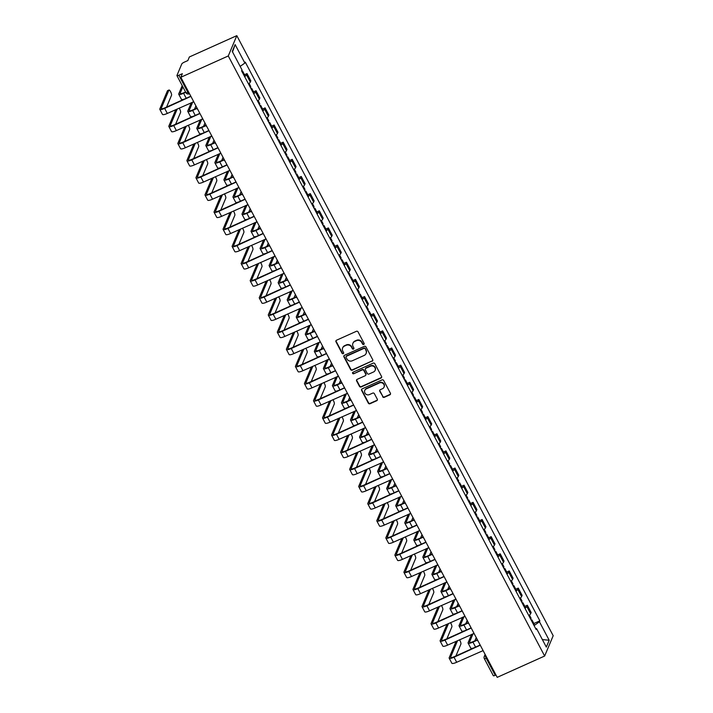 <?xml version="1.0" encoding="UTF-8"?>
<svg xmlns="http://www.w3.org/2000/svg" width="713" height="713" viewBox="0 0 713 713"><rect width="100%" height="100%" fill="white"/><g stroke="black" fill="none" stroke-linecap="round" stroke-linejoin="round"><path stroke-width="1.07" d="M363.728 344.459A0.873 0.82 -157.2 0 0 364.102 343.354L358.06 331.884A1.257 1.176 -157.2 0 0 356.384 331.304L336.527 340.226A1.257 1.176 -157.2 0 0 335.992 341.803L342.035 353.274A0.873 0.82 -157.2 0 0 343.613 353.265A0.873 0.82 -157.2 0 0 343.577 352.579L342.793 351.09A4.011 3.761 -157.2 0 1 344.504 346.055L346.161 345.306A4.011 3.761 -157.2 0 1 351.518 347.178L352.293 348.657A0.873 0.82 -157.2 0 0 353.88 348.648A0.873 0.82 -157.2 0 0 353.844 347.962L353.06 346.482A4.011 3.761 -157.2 0 1 354.771 341.438L356.429 340.698A4.011 3.761 -157.2 0 1 361.776 342.561L362.56 344.049A0.873 0.82 -157.2 0 0 363.728 344.459M352.988 343.14A4.011 3.761 -157.2 0 1 354.94 341.037L356.598 340.288A4.011 3.761 -157.2 0 1 361.946 342.16L362.73 343.639A0.873 0.82 -157.2 0 0 364.191 343.826M336.046 340.627A1.257 1.176 -157.2 0 0 336.162 341.402L342.204 352.864A0.873 0.82 -157.2 0 0 343.675 353.051M342.721 347.748A4.011 3.761 -157.2 0 1 344.682 345.645L346.331 344.905A4.011 3.761 -157.2 0 1 351.687 346.768L352.463 348.256A0.873 0.82 -157.2 0 0 353.933 348.434M382.623 396.731A1.257 1.176 -157.2 0 0 384.298 397.319L389.868 394.815A1.257 1.176 -157.2 0 0 390.403 393.237L383.692 380.501A1.257 1.176 -157.2 0 0 382.016 379.922L362.159 388.843A1.257 1.176 -157.2 0 0 361.625 390.421L368.336 403.157A1.257 1.176 -157.2 0 0 370.011 403.736L376.74 400.715A1.257 1.176 -157.2 0 0 377.275 399.137L374.396 393.692A1.257 1.176 -157.2 0 0 372.73 393.104L369.387 394.601A3.351 3.146 -157.2 0 1 364.78 390.421A3.351 3.146 -157.2 0 1 366.348 388.835L379.423 382.952A3.351 3.146 -157.2 0 1 384.031 387.141A3.351 3.146 -157.2 0 1 382.462 388.728L380.287 389.708A1.257 1.176 -157.2 0 0 379.753 391.285L382.792 396.33A1.257 1.176 -157.2 0 0 384.467 396.909L390.038 394.405A1.257 1.176 -157.2 0 0 390.519 394.004M544.652 656.031L497.211 677.35L180.835 77.28L228.276 55.962L544.652 656.031L553.19 635.72L236.814 35.65L189.364 56.969L187.858 60.56L184.373 62.129A2.549 0.579 -27.8 0 0 181.779 63.956L176.949 75.453A2.549 0.579 -27.8 0 0 176.94 75.631A2.549 0.579 -27.8 0 0 178.856 75.257L187.84 92.298A2.549 0.66 65.8 0 0 189.23 93.813L189.48 93.697M372.177 361.25A1.257 1.176 -157.2 0 0 372.712 359.673L365.992 346.937A1.257 1.176 -157.2 0 0 364.325 346.358L344.459 355.288A1.257 1.176 -157.2 0 0 343.924 356.856L350.636 369.592A1.257 1.176 -157.2 0 0 352.311 370.172L372.346 360.84A1.257 1.176 -157.2 0 0 372.828 360.448M374.842 363.719L381.553 376.455A1.257 1.176 -157.2 0 1 381.018 378.033L361.161 386.954A1.257 1.176 -157.2 0 1 359.486 386.375L356.616 380.92A1.257 1.176 -157.2 0 1 357.151 379.352L365.208 375.733A1.257 1.176 -157.2 0 0 365.742 374.156L363.835 370.537A1.257 1.176 -157.2 0 0 362.159 369.958L353.773 373.728A0.873 0.82 -157.2 0 1 352.57 372.632A0.873 0.82 -157.2 0 1 352.98 372.213L373.166 363.14A1.257 1.176 -157.2 0 1 374.842 363.719M495.963 674.988L495.232 675.318A2.549 0.579 152.2 0 1 493.316 675.701L484.332 658.66A2.549 0.579 -27.8 0 0 486.248 658.277L495.232 675.318M180.835 77.28L182.341 73.689L178.856 75.257M228.276 55.962L236.814 35.65M248.481 83.893A5.873 1.337 -27.8 0 0 250.308 82.066L246.484 74.812A5.873 1.337 152.2 0 1 244.657 76.639M246.484 74.812L247.01 73.573L244.506 74.696M250.308 82.066L250.833 80.827L247.01 73.573M253.543 91.843L256.047 90.72L255.53 91.959A5.873 1.337 152.2 0 1 253.703 93.786M257.527 101.041A5.873 1.337 -27.8 0 0 259.354 99.214L259.871 97.975L256.047 90.72M262.589 109L265.093 107.868L264.568 109.107A5.873 1.337 152.2 0 1 262.74 110.943M266.573 118.198A5.873 1.337 -27.8 0 0 268.4 116.371L268.917 115.132L265.093 107.868M271.635 126.148L274.131 125.025L273.614 126.263A5.873 1.337 152.2 0 1 271.787 128.09M275.61 135.345A5.873 1.337 -27.8 0 0 277.437 133.518L277.963 132.279L274.131 125.025M280.672 143.295L283.177 142.172L282.66 143.411A5.873 1.337 152.2 0 1 280.833 145.238M284.656 152.502A5.873 1.337 -27.8 0 0 286.483 150.666L287 149.427L283.177 142.172M289.719 160.452L292.223 159.329L291.697 160.568A5.873 1.337 152.2 0 1 289.87 162.395M293.694 169.649A5.873 1.337 -27.8 0 0 295.521 167.822L296.047 166.584L292.223 159.329M298.756 177.599L301.26 176.476L300.743 177.715A5.873 1.337 152.2 0 1 298.916 179.542M302.74 186.797A5.873 1.337 -27.8 0 0 304.567 184.97L305.084 183.731L301.26 176.476M307.802 194.756L310.307 193.624L309.781 194.863A5.873 1.337 152.2 0 1 307.954 196.699M311.786 203.954A5.873 1.337 -27.8 0 0 313.613 202.127L314.13 200.888L310.307 193.624M316.848 211.904L319.344 210.781L318.827 212.019A5.873 1.337 152.2 0 1 317 213.847M320.823 221.101A5.873 1.337 -27.8 0 0 322.65 219.274L323.176 218.035L319.344 210.781M325.886 229.051L328.39 227.928L327.873 229.167A5.873 1.337 152.2 0 1 326.046 230.994M329.869 238.249A5.873 1.337 -27.8 0 0 331.697 236.422L332.213 235.183L328.39 227.928M334.932 246.208L337.436 245.076L336.91 246.324A5.873 1.337 152.2 0 1 335.083 248.151M338.907 255.406A5.873 1.337 -27.8 0 0 340.743 253.578L341.26 252.34L337.436 245.076M343.978 263.355L346.473 262.232L345.957 263.471A5.873 1.337 152.2 0 1 344.129 265.298M347.953 272.553A5.873 1.337 -27.8 0 0 349.78 270.726L350.306 269.487L346.473 262.232M353.015 280.503L355.52 279.38L354.994 280.619A5.873 1.337 152.2 0 1 353.167 282.446M356.999 289.71A5.873 1.337 -27.8 0 0 358.826 287.874L359.343 286.635L355.52 279.38M362.061 297.66L364.566 296.537L364.04 297.776A5.873 1.337 152.2 0 1 362.213 299.603M366.036 306.857A5.873 1.337 -27.8 0 0 367.863 305.03L368.389 303.791L364.566 296.537M371.099 314.807L373.603 313.684L373.086 314.923A5.873 1.337 152.2 0 1 371.259 316.75M375.083 324.005A5.873 1.337 -27.8 0 0 376.91 322.178L377.427 320.939L373.603 313.684M380.145 331.964L382.649 330.832L382.123 332.071A5.873 1.337 152.2 0 1 380.296 333.907M384.12 341.162A5.873 1.337 -27.8 0 0 385.956 339.335L386.473 338.096L382.649 330.832M389.191 349.112L391.687 347.989L391.17 349.227A5.873 1.337 152.2 0 1 389.343 351.054M393.166 358.309A5.873 1.337 -27.8 0 0 394.993 356.482L395.519 355.243L391.687 347.989M398.228 366.259L400.733 365.136L400.216 366.375A5.873 1.337 152.2 0 1 398.38 368.202M402.212 375.466A5.873 1.337 -27.8 0 0 404.039 373.63L404.556 372.391L400.733 365.136M407.275 383.416L409.779 382.293L409.253 383.532A5.873 1.337 152.2 0 1 407.426 385.359M411.249 392.613A5.873 1.337 -27.8 0 0 413.077 390.786L413.602 389.548L409.779 382.293M416.312 400.563L418.816 399.44L418.299 400.679A5.873 1.337 152.2 0 1 416.472 402.506M420.296 409.761A5.873 1.337 -27.8 0 0 422.123 407.934L422.64 406.695L418.816 399.44M425.358 417.711L427.862 416.588L427.337 417.827A5.873 1.337 152.2 0 1 425.509 419.654M429.342 426.918A5.873 1.337 -27.8 0 0 431.169 425.091L431.686 423.843L427.862 416.588M434.404 434.868L436.9 433.745L436.383 434.983A5.873 1.337 152.2 0 1 434.556 436.811M438.379 444.065A5.873 1.337 -27.8 0 0 440.206 442.238L440.732 440.999L436.9 433.745M443.441 452.015L445.946 450.892L445.429 452.131A5.873 1.337 152.2 0 1 443.602 453.958M447.425 461.213A5.873 1.337 -27.8 0 0 449.252 459.386L449.769 458.147L445.946 450.892M452.488 469.172L454.992 468.04L454.466 469.279A5.873 1.337 152.2 0 1 452.639 471.115M456.463 478.37A5.873 1.337 -27.8 0 0 458.29 476.542L458.815 475.304L454.992 468.04M461.525 486.319L464.029 485.196L463.512 486.435A5.873 1.337 152.2 0 1 461.685 488.262M465.509 495.517A5.873 1.337 -27.8 0 0 467.336 493.69L467.853 492.451L464.029 485.196M470.571 503.467L473.075 502.344L472.55 503.583A5.873 1.337 152.2 0 1 470.723 505.41M474.555 512.674A5.873 1.337 -27.8 0 0 476.382 510.838L476.899 509.599L473.075 502.344M479.617 520.624L482.113 519.501L481.596 520.74A5.873 1.337 152.2 0 1 479.769 522.567M483.592 529.821A5.873 1.337 -27.8 0 0 485.419 527.994L485.945 526.755L482.113 519.501M488.655 537.771L491.159 536.648L490.642 537.887A5.873 1.337 152.2 0 1 488.815 539.714M492.638 546.969A5.873 1.337 -27.8 0 0 494.465 545.142L494.982 543.903L491.159 536.648M497.701 554.928L500.205 553.796L499.679 555.035A5.873 1.337 152.2 0 1 497.852 556.871M501.676 564.126A5.873 1.337 -27.8 0 0 503.512 562.299L504.029 561.06L500.205 553.796M506.747 572.076L509.242 570.953L508.725 572.191A5.873 1.337 152.2 0 1 506.898 574.018M510.722 581.273A5.873 1.337 -27.8 0 0 512.549 579.446L513.075 578.207L509.242 570.953M515.784 589.223L518.289 588.1L517.763 589.339A5.873 1.337 152.2 0 1 515.936 591.166M519.768 598.421A5.873 1.337 -27.8 0 0 521.595 596.594L522.112 595.355L518.289 588.1M524.83 606.38L527.335 605.248L526.809 606.496A5.873 1.337 152.2 0 1 524.982 608.323M528.805 615.577A5.873 1.337 -27.8 0 0 530.632 613.75L531.158 612.512L527.335 605.248M534.082 625.577L539.456 621.789L549.197 640.265L546.327 647.092L536.586 628.616L536.185 629.57L241.6 70.845L242.001 69.892L232.269 51.416L235.138 44.589L244.871 63.065L240.156 66.38M539.456 621.789L539.857 620.836L245.272 62.111L244.871 63.065M533.868 623.527L539.857 620.836M536.586 628.616L535.73 628.706M235.138 44.589L232.527 51.915M542.37 639.579L549.197 640.265M343.978 355.68A1.257 1.176 -157.2 0 0 344.094 356.455L350.814 369.182A1.257 1.176 -157.2 0 0 352.48 369.771L372.346 360.84M365.074 348.826A0.873 0.82 -157.2 0 0 363.906 348.416L346.473 356.25A0.873 0.82 -157.2 0 0 346.099 357.356L346.919 358.915A4.011 3.761 -157.2 0 0 352.275 360.787L364.191 355.43A4.011 3.761 -157.2 0 0 365.903 350.386L365.243 348.416A0.873 0.82 -157.2 0 0 364.076 348.006L363.906 348.416M346.179 356.473A0.873 0.82 -157.2 0 1 346.643 355.84L364.076 348.006M366.143 353.318A4.011 3.761 -157.2 0 0 366.072 349.985L365.903 350.386M365.243 348.416L366.072 349.985M356.669 379.744A1.257 1.176 -157.2 0 0 356.785 380.519L359.655 385.965A1.257 1.176 -157.2 0 0 361.331 386.553L381.197 377.623A1.257 1.176 -157.2 0 0 381.678 377.222M365.858 374.922A1.257 1.176 -157.2 0 0 365.912 373.746L364.004 370.136A1.257 1.176 -157.2 0 0 362.329 369.548L353.773 373.728M352.685 372.436A0.873 0.82 -157.2 0 0 353.942 373.318M373.559 371.972A3.351 3.146 -157.2 0 0 374.272 366.83A3.351 3.146 -157.2 0 0 370.519 366.197L365.912 368.273A1.257 1.176 -157.2 0 0 365.377 369.842L367.284 373.46A1.257 1.176 -157.2 0 0 368.96 374.04L373.559 371.972M375.207 370.181A3.351 3.146 -157.2 0 0 370.689 365.796L370.519 366.197M365.43 368.666A1.257 1.176 -157.2 0 1 366.081 367.863L370.689 365.796M379.806 390.109A1.257 1.176 -157.2 0 0 379.922 390.876L382.792 396.33M384.111 386.936A3.351 3.146 -157.2 0 0 379.592 382.551L379.423 382.952M364.869 390.216A3.351 3.146 -157.2 0 1 366.518 388.425L379.592 382.551M361.678 389.245A1.257 1.176 -157.2 0 0 361.794 390.011L368.505 402.747A1.257 1.176 -157.2 0 0 370.181 403.335L376.91 400.305A1.257 1.176 -157.2 0 0 377.391 399.904M242.197 71.977A3.191 0.722 -27.8 0 0 242.661 71.193A3.191 0.722 -27.8 0 0 241.76 71.14M244.283 75.934A3.191 0.722 -27.8 0 0 244.746 75.15L242.661 71.193M185.737 92.316L183.58 93.287A6.444 1.462 152.2 0 1 178.74 94.241A6.444 1.462 152.2 0 1 178.767 93.786L182.198 85.605M182.858 86.861L180.229 93.127A4.786 1.087 -27.8 0 0 180.211 93.465A4.786 1.087 -27.8 0 0 183.802 92.761L185.558 91.968M184.426 99.071A6.444 1.462 152.2 0 1 181.405 99.294L178.74 94.241M190.496 95.613A2.549 2.397 -157.2 0 0 190.754 96.451L164.65 108.385A6.444 1.462 152.2 0 1 159.81 109.339A6.444 1.462 152.2 0 1 159.837 108.884L167.421 90.818A2.932 0.766 -114.2 0 1 167.555 90.676L169.017 90.016A2.932 0.766 65.8 0 0 168.883 90.168L161.298 108.224A4.786 1.087 -27.8 0 0 161.281 108.563A4.786 1.087 -27.8 0 0 164.872 107.85L190.674 96.264M166.566 107.093L171.557 95.221A2.932 0.766 65.8 0 0 170.763 92.066A2.932 0.766 65.8 0 0 169.017 90.016M194.15 102.538A2.549 2.397 -157.2 0 1 193.597 101.834L167.314 113.438A6.444 1.462 152.2 0 1 162.475 114.392L159.81 109.339M251.243 89.125A3.191 0.722 -27.8 0 0 251.707 88.35A3.191 0.722 -27.8 0 0 250.798 88.287M253.329 93.082A3.191 0.722 -27.8 0 0 253.792 92.307L251.707 88.35M197.055 108.447L192.626 110.435A6.444 1.462 152.2 0 1 187.786 111.388A6.444 1.462 152.2 0 1 187.804 110.934L191.28 102.672M250.254 87.253A3.191 0.722 -27.8 0 0 250.718 86.478L249.104 83.412M192.742 102.012L189.266 110.283A4.786 1.087 -27.8 0 0 189.248 110.613A4.786 1.087 -27.8 0 0 192.84 109.909L196.957 108.055M195.906 105.88L194.533 109.151M193.473 116.219A6.444 1.462 152.2 0 1 190.451 116.451L187.786 111.388M260.281 106.273A3.191 0.722 -27.8 0 0 260.744 105.497A3.191 0.722 -27.8 0 0 259.844 105.444M262.375 110.23A3.191 0.722 -27.8 0 0 262.83 109.454L260.744 105.497M206.102 125.595L201.663 127.591A6.444 1.462 152.2 0 1 196.824 128.545A6.444 1.462 152.2 0 1 196.85 128.09L200.326 119.82M259.3 104.41A3.191 0.722 -27.8 0 0 259.764 103.626L258.142 100.569M201.788 119.169L198.312 127.431A4.786 1.087 -27.8 0 0 198.294 127.77A4.786 1.087 -27.8 0 0 201.886 127.057L206.004 125.212M204.952 123.028L203.579 126.299M202.51 133.367A6.444 1.462 152.2 0 1 199.488 133.598L196.824 128.545M269.327 123.429A3.191 0.722 -27.8 0 0 269.79 122.654A3.191 0.722 -27.8 0 0 268.89 122.591M271.412 127.386A3.191 0.722 -27.8 0 0 271.876 126.611L269.79 122.654M215.139 142.743L210.709 144.739A6.444 1.462 152.2 0 1 205.87 145.693A6.444 1.462 152.2 0 1 205.897 145.238L209.364 136.976M268.338 121.558A3.191 0.722 -27.8 0 0 268.801 120.782L267.188 117.716M210.825 136.317L207.358 144.579A4.786 1.087 -27.8 0 0 207.331 144.917A4.786 1.087 -27.8 0 0 210.932 144.213L215.041 142.359M213.998 140.185L212.617 143.447M211.556 150.523A6.444 1.462 152.2 0 1 208.535 150.746L205.87 145.693M175.603 124.249L180.594 112.378A2.932 0.766 65.8 0 0 179.177 108.109M199.533 112.761A2.549 2.397 -157.2 0 0 199.8 113.599L173.696 125.533A6.444 1.462 152.2 0 1 168.856 126.486A6.444 1.462 152.2 0 1 168.874 126.032L175.763 109.642M177.225 108.991L170.336 125.372A4.786 1.087 -27.8 0 0 170.318 125.711A4.786 1.087 -27.8 0 0 173.919 125.007L199.711 113.412M203.187 119.695A2.549 2.397 -157.2 0 1 202.644 118.982L176.361 130.595A6.444 1.462 152.2 0 1 171.521 131.548L168.856 126.486M184.649 141.397L189.64 129.525A2.932 0.766 65.8 0 0 188.223 125.256M208.579 129.909A2.549 2.397 -157.2 0 0 208.847 130.746L182.733 142.68A6.444 1.462 152.2 0 1 177.893 143.643A6.444 1.462 152.2 0 1 177.92 143.188L184.81 126.798M186.271 126.139L179.382 142.529A4.786 1.087 -27.8 0 0 179.364 142.867A4.786 1.087 -27.8 0 0 182.956 142.154L208.757 130.568M212.233 136.843A2.549 2.397 -157.2 0 1 211.681 136.138L185.398 147.743A6.444 1.462 152.2 0 1 180.567 148.696L177.893 143.643M193.695 158.544L198.677 146.673A2.932 0.766 65.8 0 0 197.269 142.413M217.625 147.065A2.549 2.397 -157.2 0 0 217.884 147.903L191.779 159.837A6.444 1.462 152.2 0 1 186.94 160.79A6.444 1.462 152.2 0 1 186.966 160.336L193.847 143.946M195.309 143.286L188.428 159.676A4.786 1.087 -27.8 0 0 188.41 160.015A4.786 1.087 -27.8 0 0 192.002 159.311L217.795 147.716M221.28 153.999A2.549 2.397 -157.2 0 1 220.727 153.286L194.444 164.89A6.444 1.462 152.2 0 1 189.605 165.844L186.94 160.79M278.373 140.577A3.191 0.722 -27.8 0 0 278.828 139.801A3.191 0.722 -27.8 0 0 277.927 139.739M280.459 144.534A3.191 0.722 -27.8 0 0 280.913 143.759L278.828 139.801M224.185 159.899L219.747 161.887A6.444 1.462 152.2 0 1 214.907 162.84A6.444 1.462 152.2 0 1 214.934 162.386L218.41 154.124M277.384 138.705A3.191 0.722 -27.8 0 0 277.847 137.93L276.234 134.864M219.871 153.464L216.395 161.735A4.786 1.087 -27.8 0 0 216.378 162.074A4.786 1.087 -27.8 0 0 219.969 161.361L224.087 159.516M223.035 157.332L221.663 160.603M220.602 167.671A6.444 1.462 152.2 0 1 217.581 167.903L214.907 162.84M287.41 157.733A3.191 0.722 -27.8 0 0 287.874 156.949A3.191 0.722 -27.8 0 0 286.974 156.896M289.496 161.691A3.191 0.722 -27.8 0 0 289.959 160.906L287.874 156.949M233.231 177.047L228.793 179.043A6.444 1.462 152.2 0 1 223.953 179.997A6.444 1.462 152.2 0 1 223.98 179.542L227.447 171.28M286.43 155.862A3.191 0.722 -27.8 0 0 286.884 155.086L285.271 152.021M228.909 170.621L225.442 178.883A4.786 1.087 -27.8 0 0 225.424 179.221A4.786 1.087 -27.8 0 0 229.016 178.508L233.133 176.664M232.081 174.489L230.709 177.751M229.639 184.819A6.444 1.462 152.2 0 1 226.618 185.05L223.953 179.997M202.733 175.701L207.724 163.83A2.932 0.766 65.8 0 0 206.307 159.56M226.663 164.213A2.549 2.397 -157.2 0 0 226.93 165.051L200.825 176.984A6.444 1.462 152.2 0 1 195.986 177.938A6.444 1.462 152.2 0 1 196.004 177.484L202.893 161.093M204.355 160.443L197.465 176.833A4.786 1.087 -27.8 0 0 197.448 177.172A4.786 1.087 -27.8 0 0 201.039 176.459L226.841 164.863M230.317 171.147A2.549 2.397 -157.2 0 1 229.773 170.443L203.49 182.047A6.444 1.462 152.2 0 1 198.651 183L195.986 177.938M211.779 192.849L216.77 180.977A2.932 0.766 65.8 0 0 215.353 176.717M235.709 181.369A2.549 2.397 -157.2 0 0 235.967 182.198L209.863 194.141A6.444 1.462 152.2 0 1 205.023 195.095A6.444 1.462 152.2 0 1 205.05 194.64L211.939 178.25M213.401 177.59L206.512 193.981A4.786 1.087 -27.8 0 0 206.494 194.319A4.786 1.087 -27.8 0 0 210.085 193.606L235.887 182.02M239.363 188.294A2.549 2.397 -157.2 0 1 238.81 187.59L212.527 199.194A6.444 1.462 152.2 0 1 207.688 200.148L205.023 195.095M296.456 174.881A3.191 0.722 -27.8 0 0 296.92 174.106A3.191 0.722 -27.8 0 0 296.011 174.043M298.542 178.838A3.191 0.722 -27.8 0 0 299.005 178.063L296.92 174.106M242.268 194.194L237.839 196.191A6.444 1.462 152.2 0 1 232.999 197.144A6.444 1.462 152.2 0 1 233.017 196.69L236.493 188.428M295.467 173.009A3.191 0.722 -27.8 0 0 295.931 172.234L294.317 169.168M237.955 187.769L234.479 196.03A4.786 1.087 -27.8 0 0 234.461 196.369A4.786 1.087 -27.8 0 0 238.062 195.665L242.17 193.811M241.119 191.637L239.746 194.907M238.686 201.975A6.444 1.462 152.2 0 1 235.664 202.207L232.999 197.144M305.494 192.029A3.191 0.722 -27.8 0 0 305.957 191.253A3.191 0.722 -27.8 0 0 305.057 191.191M307.588 195.986A3.191 0.722 -27.8 0 0 308.043 195.21L305.957 191.253M251.315 211.351L246.876 213.339A6.444 1.462 152.2 0 1 242.037 214.301A6.444 1.462 152.2 0 1 242.064 213.838L245.539 205.576M304.513 190.166A3.191 0.722 -27.8 0 0 304.977 189.382L303.355 186.325M247.001 204.925L243.525 213.187A4.786 1.087 -27.8 0 0 243.507 213.526A4.786 1.087 -27.8 0 0 247.099 212.813L251.217 210.968M250.165 208.784L248.792 212.055M247.723 219.123A6.444 1.462 152.2 0 1 244.702 219.354L242.037 214.301M314.54 209.185A3.191 0.722 -27.8 0 0 315.003 208.401A3.191 0.722 -27.8 0 0 314.103 208.348M316.625 213.142A3.191 0.722 -27.8 0 0 317.089 212.367L315.003 208.401M260.352 228.499L255.922 230.495A6.444 1.462 152.2 0 1 251.083 231.449A6.444 1.462 152.2 0 1 251.11 230.994L254.577 222.732M313.56 207.314A3.191 0.722 -27.8 0 0 314.014 206.538L312.401 203.472M256.038 222.073L252.571 230.335A4.786 1.087 -27.8 0 0 252.554 230.673A4.786 1.087 -27.8 0 0 256.145 229.969L260.254 228.115M259.211 225.941L257.839 229.203M256.769 236.279A6.444 1.462 152.2 0 1 253.748 236.502L251.083 231.449M323.586 226.333A3.191 0.722 -27.8 0 0 324.041 225.558A3.191 0.722 -27.8 0 0 323.141 225.495M325.672 230.29A3.191 0.722 -27.8 0 0 326.135 229.515L324.041 225.558M269.398 245.655L264.96 247.643A6.444 1.462 152.2 0 1 260.12 248.596A6.444 1.462 152.2 0 1 260.147 248.142L263.623 239.88M322.597 224.461A3.191 0.722 -27.8 0 0 323.06 223.686L321.447 220.62M265.084 239.22L261.609 247.491A4.786 1.087 -27.8 0 0 261.591 247.821A4.786 1.087 -27.8 0 0 265.183 247.117L269.3 245.263M268.248 243.088L266.876 246.359M265.815 253.427A6.444 1.462 152.2 0 1 262.794 253.659L260.12 248.596M332.623 243.481A3.191 0.722 -27.8 0 0 333.087 242.705A3.191 0.722 -27.8 0 0 332.187 242.652M334.709 247.447A3.191 0.722 -27.8 0 0 335.172 246.662L333.087 242.705M278.444 262.803L274.006 264.799A6.444 1.462 152.2 0 1 269.166 265.753A6.444 1.462 152.2 0 1 269.193 265.298L272.66 257.028M331.643 241.618A3.191 0.722 -27.8 0 0 332.098 240.834L330.484 237.777M274.122 256.377L270.655 264.639A4.786 1.087 -27.8 0 0 270.637 264.978A4.786 1.087 -27.8 0 0 274.229 264.265L278.346 262.42M277.295 260.236L275.922 263.507M274.853 270.575A6.444 1.462 152.2 0 1 271.831 270.806L269.166 265.753M341.67 260.637A3.191 0.722 -27.8 0 0 342.133 259.862A3.191 0.722 -27.8 0 0 341.224 259.799M343.755 264.594A3.191 0.722 -27.8 0 0 344.219 263.819L342.133 259.862M287.482 279.951L283.052 281.947A6.444 1.462 152.2 0 1 278.213 282.901A6.444 1.462 152.2 0 1 278.23 282.446L281.706 274.184M340.68 258.766A3.191 0.722 -27.8 0 0 341.144 257.99L339.531 254.924M283.168 273.525L279.692 281.787A4.786 1.087 -27.8 0 0 279.674 282.125A4.786 1.087 -27.8 0 0 283.275 281.421L287.384 279.567M286.332 277.393L284.959 280.655M283.899 287.731A6.444 1.462 152.2 0 1 280.877 287.954L278.213 282.901M350.716 277.785A3.191 0.722 -27.8 0 0 351.17 277.009A3.191 0.722 -27.8 0 0 350.27 276.947M352.801 281.742A3.191 0.722 -27.8 0 0 353.256 280.967L351.17 277.009M296.528 297.107L292.089 299.095A6.444 1.462 152.2 0 1 287.25 300.048A6.444 1.462 152.2 0 1 287.277 299.594L290.752 291.332M349.726 275.913A3.191 0.722 -27.8 0 0 350.19 275.138L348.568 272.081M292.214 290.681L288.738 298.943A4.786 1.087 -27.8 0 0 288.72 299.282A4.786 1.087 -27.8 0 0 292.312 298.569L296.43 296.724M295.378 294.54L294.006 297.811M292.936 304.879A6.444 1.462 152.2 0 1 289.915 305.111L287.25 300.048M359.753 294.941A3.191 0.722 -27.8 0 0 360.217 294.157A3.191 0.722 -27.8 0 0 359.316 294.104M361.839 298.899A3.191 0.722 -27.8 0 0 362.302 298.114L360.217 294.157M305.574 314.255L301.136 316.251A6.444 1.462 152.2 0 1 296.296 317.205A6.444 1.462 152.2 0 1 296.323 316.75L299.79 308.488M358.773 293.07A3.191 0.722 -27.8 0 0 359.227 292.294L357.614 289.228M301.251 307.829L297.784 316.091A4.786 1.087 -27.8 0 0 297.767 316.429A4.786 1.087 -27.8 0 0 301.358 315.716L305.476 313.872M304.424 311.697L303.052 314.959M301.982 322.035A6.444 1.462 152.2 0 1 298.961 322.258L296.296 317.205M220.816 209.996L225.807 198.125A2.932 0.766 65.8 0 0 224.39 193.865M244.746 198.517A2.549 2.397 -157.2 0 0 245.014 199.355L218.909 211.289A6.444 1.462 152.2 0 1 214.069 212.242A6.444 1.462 152.2 0 1 214.096 211.788L220.977 195.398M222.438 194.738L215.549 211.128A4.786 1.087 -27.8 0 0 215.531 211.467A4.786 1.087 -27.8 0 0 219.132 210.763L244.924 199.168M248.4 205.451A2.549 2.397 -157.2 0 1 247.857 204.738L221.574 216.342A6.444 1.462 152.2 0 1 216.734 217.305L214.069 212.242M229.862 227.153L234.853 215.281A2.932 0.766 65.8 0 0 233.436 211.012M253.792 215.665A2.549 2.397 -157.2 0 0 254.06 216.502L227.946 228.436A6.444 1.462 152.2 0 1 223.107 229.39A6.444 1.462 152.2 0 1 223.133 228.935L230.023 212.545M231.484 211.895L224.595 228.285A4.786 1.087 -27.8 0 0 224.577 228.623A4.786 1.087 -27.8 0 0 228.169 227.91L253.971 216.315M257.446 222.599A2.549 2.397 -157.2 0 1 256.894 221.895L230.62 233.499A6.444 1.462 152.2 0 1 225.78 234.452L223.107 229.39M238.908 244.301L243.891 232.429A2.932 0.766 65.8 0 0 242.482 228.169M262.839 232.821A2.549 2.397 -157.2 0 0 263.097 233.659L236.992 245.593A6.444 1.462 152.2 0 1 232.153 246.546A6.444 1.462 152.2 0 1 232.18 246.092L239.069 229.702M240.522 229.042L233.641 245.432A4.786 1.087 -27.8 0 0 233.623 245.771A4.786 1.087 -27.8 0 0 237.215 245.067L263.008 233.472M266.493 239.746A2.549 2.397 -157.2 0 1 265.94 239.042L239.657 250.646A6.444 1.462 152.2 0 1 234.818 251.6L232.153 246.546M247.946 261.457L252.937 249.586A2.932 0.766 65.8 0 0 251.52 245.317M271.876 249.969A2.549 2.397 -157.2 0 0 272.143 250.807L246.038 262.74A6.444 1.462 152.2 0 1 241.199 263.694A6.444 1.462 152.2 0 1 241.217 263.24L248.106 246.85M249.568 246.199L242.678 262.589A4.786 1.087 -27.8 0 0 242.661 262.919A4.786 1.087 -27.8 0 0 246.252 262.215L272.054 250.619M275.53 256.903A2.549 2.397 -157.2 0 1 274.986 256.19L248.703 267.803A6.444 1.462 152.2 0 1 243.864 268.756L241.199 263.694M256.992 278.605L261.983 266.733A2.932 0.766 65.8 0 0 260.566 262.464M280.922 267.117A2.549 2.397 -157.2 0 0 281.18 267.954L255.076 279.897A6.444 1.462 152.2 0 1 250.236 280.851A6.444 1.462 152.2 0 1 250.263 280.396L257.152 264.006M258.614 263.347L251.725 279.737A4.786 1.087 -27.8 0 0 251.707 280.075A4.786 1.087 -27.8 0 0 255.299 279.362L281.1 267.776M284.576 274.05A2.549 2.397 -157.2 0 1 284.024 273.346L257.741 284.95A6.444 1.462 152.2 0 1 252.901 285.904L250.236 280.851M266.038 295.752L271.02 283.881A2.932 0.766 65.8 0 0 269.603 279.621M289.959 284.273A2.549 2.397 -157.2 0 0 290.227 285.111L264.122 297.045A6.444 1.462 152.2 0 1 259.282 297.998A6.444 1.462 152.2 0 1 259.309 297.544L266.19 281.154M267.651 280.494L260.771 296.884A4.786 1.087 -27.8 0 0 260.753 297.223A4.786 1.087 -27.8 0 0 264.345 296.519L290.138 284.924M293.622 291.207A2.549 2.397 -157.2 0 1 293.07 290.494L266.787 302.098A6.444 1.462 152.2 0 1 261.947 303.052L259.282 297.998M275.075 312.909L280.066 301.038A2.932 0.766 65.8 0 0 278.649 296.768M299.005 301.421A2.549 2.397 -157.2 0 0 299.273 302.259L273.159 314.192A6.444 1.462 152.2 0 1 268.32 315.146A6.444 1.462 152.2 0 1 268.346 314.691L275.236 298.301M276.697 297.651L269.808 314.041A4.786 1.087 -27.8 0 0 269.79 314.38A4.786 1.087 -27.8 0 0 273.382 313.667L299.184 302.071M302.66 308.355A2.549 2.397 -157.2 0 1 302.107 307.651L275.833 319.255A6.444 1.462 152.2 0 1 270.993 320.208L268.32 315.146M284.122 330.057L289.104 318.185A2.932 0.766 65.8 0 0 287.695 313.925M308.052 318.577A2.549 2.397 -157.2 0 0 308.31 319.415L282.205 331.349A6.444 1.462 152.2 0 1 277.366 332.303A6.444 1.462 152.2 0 1 277.393 331.848L284.282 315.458M285.744 314.798L278.854 331.189A4.786 1.087 -27.8 0 0 278.836 331.527A4.786 1.087 -27.8 0 0 282.428 330.814L308.221 319.228M311.706 325.502A2.549 2.397 -157.2 0 1 311.153 324.798L284.87 336.402A6.444 1.462 152.2 0 1 280.031 337.356L277.366 332.303M368.799 312.089A3.191 0.722 -27.8 0 0 369.254 311.314A3.191 0.722 -27.8 0 0 368.354 311.251M370.885 316.046A3.191 0.722 -27.8 0 0 371.348 315.271L369.254 311.314M314.611 331.411L310.182 333.399A6.444 1.462 152.2 0 1 305.342 334.352A6.444 1.462 152.2 0 1 305.36 333.898L308.836 325.636M367.81 310.217A3.191 0.722 -27.8 0 0 368.273 309.442L366.66 306.376M310.298 324.976L306.822 333.238A4.786 1.087 -27.8 0 0 306.804 333.577A4.786 1.087 -27.8 0 0 310.396 332.873L314.513 331.019M313.462 328.845L312.089 332.115M311.028 339.183A6.444 1.462 152.2 0 1 308.007 339.415L305.342 334.352M377.837 329.237A3.191 0.722 -27.8 0 0 378.3 328.461A3.191 0.722 -27.8 0 0 377.4 328.399M379.922 333.194A3.191 0.722 -27.8 0 0 380.385 332.418L378.3 328.461M323.657 348.559L319.219 350.555A6.444 1.462 152.2 0 1 314.38 351.509A6.444 1.462 152.2 0 1 314.406 351.054L317.882 342.784M376.856 327.374A3.191 0.722 -27.8 0 0 377.311 326.59L375.698 323.533M319.335 342.133L315.868 350.395A4.786 1.087 -27.8 0 0 315.85 350.734A4.786 1.087 -27.8 0 0 319.442 350.021L323.559 348.176M322.508 345.992L321.135 349.263M320.066 356.331A6.444 1.462 152.2 0 1 317.044 356.562L314.38 351.509M386.883 346.393A3.191 0.722 -27.8 0 0 387.346 345.609A3.191 0.722 -27.8 0 0 386.437 345.555M388.968 350.35A3.191 0.722 -27.8 0 0 389.432 349.575L387.346 345.609M332.695 365.707L328.265 367.703A6.444 1.462 152.2 0 1 323.426 368.657A6.444 1.462 152.2 0 1 323.444 368.202L326.919 359.94M385.893 344.522A3.191 0.722 -27.8 0 0 386.357 343.746L384.744 340.68M328.381 359.281L324.905 367.543A4.786 1.087 -27.8 0 0 324.887 367.881A4.786 1.087 -27.8 0 0 328.488 367.177L332.597 365.323M331.545 363.149L330.172 366.411M329.112 373.487A6.444 1.462 152.2 0 1 326.091 373.71L323.426 368.657M395.929 363.541A3.191 0.722 -27.8 0 0 396.383 362.765A3.191 0.722 -27.8 0 0 395.483 362.703M398.014 367.498A3.191 0.722 -27.8 0 0 398.469 366.723L396.383 362.765M341.741 382.863L337.302 384.851A6.444 1.462 152.2 0 1 332.463 385.804A6.444 1.462 152.2 0 1 332.49 385.35L335.966 377.088M394.94 361.669A3.191 0.722 -27.8 0 0 395.403 360.894L393.781 357.828M337.427 376.428L333.951 384.699A4.786 1.087 -27.8 0 0 333.934 385.038A4.786 1.087 -27.8 0 0 337.525 384.325L341.643 382.48M340.591 380.296L339.219 383.567M338.149 390.635A6.444 1.462 152.2 0 1 335.137 390.867L332.463 385.804M404.966 380.689A3.191 0.722 -27.8 0 0 405.43 379.913A3.191 0.722 -27.8 0 0 404.529 379.86M407.052 384.655A3.191 0.722 -27.8 0 0 407.515 383.87L405.43 379.913M350.787 400.011L346.349 402.007A6.444 1.462 152.2 0 1 341.509 402.961A6.444 1.462 152.2 0 1 341.536 402.506L345.003 394.236M403.986 378.826A3.191 0.722 -27.8 0 0 404.44 378.05L402.827 374.985M346.465 393.585L342.998 401.847A4.786 1.087 -27.8 0 0 342.98 402.185A4.786 1.087 -27.8 0 0 346.571 401.472L350.689 399.628M349.637 397.444L348.265 400.715M347.195 407.783A6.444 1.462 152.2 0 1 344.174 408.014L341.509 402.961M414.012 397.845A3.191 0.722 -27.8 0 0 414.476 397.07A3.191 0.722 -27.8 0 0 413.567 397.007M416.098 401.802A3.191 0.722 -27.8 0 0 416.561 401.027L414.476 397.07M359.824 417.158L355.395 419.155A6.444 1.462 152.2 0 1 350.555 420.109A6.444 1.462 152.2 0 1 350.573 419.654L354.049 411.392M413.023 395.973A3.191 0.722 -27.8 0 0 413.487 395.198L411.873 392.132M355.511 410.733L352.035 418.994A4.786 1.087 -27.8 0 0 352.017 419.333A4.786 1.087 -27.8 0 0 355.609 418.629L359.726 416.775M358.675 414.601L357.302 417.863M356.242 424.939A6.444 1.462 152.2 0 1 353.22 425.171L350.555 420.109M423.05 414.993A3.191 0.722 -27.8 0 0 423.513 414.217A3.191 0.722 -27.8 0 0 422.613 414.155M425.144 418.95A3.191 0.722 -27.8 0 0 425.599 418.174L423.513 414.217M368.871 434.315L364.432 436.303A6.444 1.462 152.2 0 1 359.593 437.256A6.444 1.462 152.2 0 1 359.619 436.802L363.095 428.54M422.069 413.13A3.191 0.722 -27.8 0 0 422.533 412.346L420.911 409.289M364.557 427.889L361.081 436.151A4.786 1.087 -27.8 0 0 361.063 436.49A4.786 1.087 -27.8 0 0 364.655 435.777L368.773 433.932M367.721 431.748L366.348 435.019M365.279 442.087A6.444 1.462 152.2 0 1 362.257 442.318L359.593 437.256M432.096 432.149A3.191 0.722 -27.8 0 0 432.559 431.365A3.191 0.722 -27.8 0 0 431.659 431.312M434.181 436.106A3.191 0.722 -27.8 0 0 434.645 435.322L432.559 431.365M377.908 451.463L373.478 453.459A6.444 1.462 152.2 0 1 368.639 454.413A6.444 1.462 152.2 0 1 368.666 453.958L372.133 445.696M431.107 430.278A3.191 0.722 -27.8 0 0 431.57 429.502L429.957 426.436M373.594 445.037L370.127 453.299A4.786 1.087 -27.8 0 0 370.1 453.637A4.786 1.087 -27.8 0 0 373.701 452.933L377.81 451.079M376.767 448.905L375.386 452.167M374.325 459.243A6.444 1.462 152.2 0 1 371.304 459.466L368.639 454.413M441.142 449.297A3.191 0.722 -27.8 0 0 441.597 448.522A3.191 0.722 -27.8 0 0 440.696 448.459M443.228 453.254A3.191 0.722 -27.8 0 0 443.682 452.479L441.597 448.522M386.954 468.619L382.516 470.607A6.444 1.462 152.2 0 1 377.676 471.56A6.444 1.462 152.2 0 1 377.703 471.106L381.179 462.844M440.153 447.425A3.191 0.722 -27.8 0 0 440.616 446.65L439.003 443.584M382.64 462.184L379.164 470.455A4.786 1.087 -27.8 0 0 379.147 470.785A4.786 1.087 -27.8 0 0 382.738 470.081L386.856 468.227M385.804 466.052L384.432 469.323M383.371 476.391A6.444 1.462 152.2 0 1 380.35 476.623L377.676 471.56M450.179 466.445A3.191 0.722 -27.8 0 0 450.643 465.669A3.191 0.722 -27.8 0 0 449.743 465.616M452.265 470.402A3.191 0.722 -27.8 0 0 452.728 469.626L450.643 465.669M396 485.767L391.562 487.763A6.444 1.462 152.2 0 1 386.722 488.717A6.444 1.462 152.2 0 1 386.749 488.262L390.216 479.992M449.199 464.582A3.191 0.722 -27.8 0 0 449.653 463.798L448.04 460.741M391.678 479.341L388.211 487.603A4.786 1.087 -27.8 0 0 388.193 487.942A4.786 1.087 -27.8 0 0 391.785 487.229L395.902 485.384M394.85 483.2L393.478 486.471M392.408 493.539A6.444 1.462 152.2 0 1 389.387 493.77L386.722 488.717M459.225 483.601A3.191 0.722 -27.8 0 0 459.689 482.826A3.191 0.722 -27.8 0 0 458.78 482.763M461.311 487.558A3.191 0.722 -27.8 0 0 461.774 486.783L459.689 482.826M405.037 502.915L400.608 504.911A6.444 1.462 152.2 0 1 395.768 505.865A6.444 1.462 152.2 0 1 395.786 505.41L399.262 497.148M458.236 481.73A3.191 0.722 -27.8 0 0 458.7 480.954L457.086 477.888M400.724 496.489L397.248 504.751A4.786 1.087 -27.8 0 0 397.23 505.089A4.786 1.087 -27.8 0 0 400.831 504.385L404.939 502.531M403.888 500.357L402.515 503.619M401.455 510.695A6.444 1.462 152.2 0 1 398.433 510.918L395.768 505.865M468.263 500.749A3.191 0.722 -27.8 0 0 468.726 499.973A3.191 0.722 -27.8 0 0 467.826 499.911M470.357 504.706A3.191 0.722 -27.8 0 0 470.812 503.931L468.726 499.973M414.084 520.071L409.645 522.059A6.444 1.462 152.2 0 1 404.806 523.012A6.444 1.462 152.2 0 1 404.832 522.558L408.308 514.296M467.282 498.877A3.191 0.722 -27.8 0 0 467.746 498.102L466.124 495.036M409.77 513.636L406.294 521.907A4.786 1.087 -27.8 0 0 406.276 522.246A4.786 1.087 -27.8 0 0 409.868 521.533L413.986 519.688M412.934 517.504L411.561 520.775M410.492 527.843A6.444 1.462 152.2 0 1 407.471 528.075L404.806 523.012M477.309 517.905A3.191 0.722 -27.8 0 0 477.772 517.121A3.191 0.722 -27.8 0 0 476.872 517.068M479.394 521.863A3.191 0.722 -27.8 0 0 479.858 521.078L477.772 517.121M423.121 537.219L418.691 539.215A6.444 1.462 152.2 0 1 413.852 540.169A6.444 1.462 152.2 0 1 413.879 539.714L417.346 531.452M476.329 516.034A3.191 0.722 -27.8 0 0 476.783 515.258L475.17 512.192M418.807 530.793L415.34 539.055A4.786 1.087 -27.8 0 0 415.322 539.393A4.786 1.087 -27.8 0 0 418.914 538.68L423.023 536.836M421.98 534.661L420.608 537.923M419.538 544.99A6.444 1.462 152.2 0 1 416.517 545.222L413.852 540.169M486.355 535.053A3.191 0.722 -27.8 0 0 486.81 534.278A3.191 0.722 -27.8 0 0 485.91 534.215M488.441 539.01A3.191 0.722 -27.8 0 0 488.904 538.235L486.81 534.278M432.167 554.366L427.729 556.363A6.444 1.462 152.2 0 1 422.889 557.316A6.444 1.462 152.2 0 1 422.916 556.862L426.392 548.6M485.366 533.181A3.191 0.722 -27.8 0 0 485.829 532.406L484.216 529.34M427.853 547.94L424.378 556.202A4.786 1.087 -27.8 0 0 424.36 556.541A4.786 1.087 -27.8 0 0 427.952 555.837L432.069 553.983M431.017 551.809L429.645 555.079M428.584 562.147A6.444 1.462 152.2 0 1 425.563 562.379L422.889 557.316M495.392 552.201A3.191 0.722 -27.8 0 0 495.856 551.425A3.191 0.722 -27.8 0 0 494.956 551.363M497.478 556.158A3.191 0.722 -27.8 0 0 497.941 555.382L495.856 551.425M441.213 571.523L436.775 573.51A6.444 1.462 152.2 0 1 431.935 574.473A6.444 1.462 152.2 0 1 431.962 574.01L435.429 565.748M494.412 550.338A3.191 0.722 -27.8 0 0 494.867 549.554L493.253 546.497M436.891 565.097L433.424 573.359A4.786 1.087 -27.8 0 0 433.406 573.698A4.786 1.087 -27.8 0 0 436.998 572.985L441.115 571.14M440.064 568.956L438.691 572.227M437.622 579.295A6.444 1.462 152.2 0 1 434.6 579.526L431.935 574.473M293.159 347.213L298.15 335.342A2.932 0.766 65.8 0 0 296.733 331.073M317.089 335.725A2.549 2.397 -157.2 0 0 317.356 336.563L291.252 348.497A6.444 1.462 152.2 0 1 286.412 349.45A6.444 1.462 152.2 0 1 286.43 348.996L293.319 332.606M294.781 331.946L287.892 348.336A4.786 1.087 -27.8 0 0 287.874 348.675A4.786 1.087 -27.8 0 0 291.474 347.971L317.267 336.376M320.743 342.659A2.549 2.397 -157.2 0 1 320.199 341.946L293.916 353.559A6.444 1.462 152.2 0 1 289.077 354.513L286.412 349.45M302.205 364.361L307.196 352.489A2.932 0.766 65.8 0 0 305.779 348.22M326.135 352.873A2.549 2.397 -157.2 0 0 326.402 353.71L300.289 365.644A6.444 1.462 152.2 0 1 295.449 366.607A6.444 1.462 152.2 0 1 295.476 366.143L302.365 349.762M303.827 349.103L296.938 365.493A4.786 1.087 -27.8 0 0 296.92 365.831A4.786 1.087 -27.8 0 0 300.512 365.118L326.313 353.532M329.789 359.807A2.549 2.397 -157.2 0 1 329.237 359.102L302.954 370.707A6.444 1.462 152.2 0 1 298.114 371.66L295.449 366.607M311.251 381.508L316.233 369.637A2.932 0.766 65.8 0 0 314.825 365.377M335.181 370.029A2.549 2.397 -157.2 0 0 335.44 370.867L309.335 382.801A6.444 1.462 152.2 0 1 304.496 383.754A6.444 1.462 152.2 0 1 304.522 383.3L311.403 366.91M312.864 366.25L305.984 382.64A4.786 1.087 -27.8 0 0 305.966 382.979A4.786 1.087 -27.8 0 0 309.558 382.275L335.351 370.68M338.835 376.963A2.549 2.397 -157.2 0 1 338.283 376.25L312 387.854A6.444 1.462 152.2 0 1 307.16 388.808L304.496 383.754M320.289 398.665L325.28 386.794A2.932 0.766 65.8 0 0 323.862 382.524M344.219 387.177A2.549 2.397 -157.2 0 0 344.486 388.015L318.372 399.948A6.444 1.462 152.2 0 1 313.542 400.902A6.444 1.462 152.2 0 1 313.56 400.448L320.449 384.057M321.911 383.407L315.021 399.797A4.786 1.087 -27.8 0 0 315.003 400.127A4.786 1.087 -27.8 0 0 318.595 399.423L344.397 387.827M347.873 394.111A2.549 2.397 -157.2 0 1 347.32 393.398L321.046 405.011A6.444 1.462 152.2 0 1 316.207 405.964L313.542 400.902M329.335 415.813L334.326 403.941A2.932 0.766 65.8 0 0 332.909 399.681M353.265 404.333A2.549 2.397 -157.2 0 0 353.523 405.162L327.419 417.105A6.444 1.462 152.2 0 1 322.579 418.059A6.444 1.462 152.2 0 1 322.606 417.604L329.495 401.214M330.957 400.554L324.067 416.945A4.786 1.087 -27.8 0 0 324.05 417.283A4.786 1.087 -27.8 0 0 327.641 416.57L353.443 404.984M356.919 411.258A2.549 2.397 -157.2 0 1 356.366 410.554L330.083 422.158A6.444 1.462 152.2 0 1 325.244 423.112L322.579 418.059M338.372 432.96L343.363 421.089A2.932 0.766 65.8 0 0 341.946 416.829M362.302 421.481A2.549 2.397 -157.2 0 0 362.569 422.319L336.465 434.253A6.444 1.462 152.2 0 1 331.625 435.206A6.444 1.462 152.2 0 1 331.643 434.752L338.532 418.362M339.994 417.702L333.105 434.092A4.786 1.087 -27.8 0 0 333.087 434.431A4.786 1.087 -27.8 0 0 336.688 433.727L362.48 422.132M365.956 428.415A2.549 2.397 -157.2 0 1 365.413 427.702L339.13 439.306A6.444 1.462 152.2 0 1 334.29 440.26L331.625 435.206M347.418 450.117L352.409 438.245A2.932 0.766 65.8 0 0 350.992 433.976M371.348 438.629A2.549 2.397 -157.2 0 0 371.616 439.466L345.502 451.4A6.444 1.462 152.2 0 1 340.662 452.354A6.444 1.462 152.2 0 1 340.689 451.899L347.579 435.509M349.04 434.859L342.151 451.249A4.786 1.087 -27.8 0 0 342.133 451.587A4.786 1.087 -27.8 0 0 345.725 450.874L371.526 439.279M375.002 445.563A2.549 2.397 -157.2 0 1 374.45 444.859L348.167 456.463A6.444 1.462 152.2 0 1 343.336 457.416L340.662 452.354M356.464 467.265L361.446 455.393A2.932 0.766 65.8 0 0 360.038 451.133M380.394 455.785A2.549 2.397 -157.2 0 0 380.653 456.623L354.548 468.557A6.444 1.462 152.2 0 1 349.709 469.51A6.444 1.462 152.2 0 1 349.735 469.056L356.616 452.666M358.078 452.006L351.197 468.396A4.786 1.087 -27.8 0 0 351.179 468.735A4.786 1.087 -27.8 0 0 354.771 468.022L380.564 456.436M384.049 462.71A2.549 2.397 -157.2 0 1 383.496 462.006L357.213 473.61A6.444 1.462 152.2 0 1 352.374 474.564L349.709 469.51M365.502 484.421L370.493 472.55A2.932 0.766 65.8 0 0 369.076 468.281M389.432 472.933A2.549 2.397 -157.2 0 0 389.699 473.771L363.594 485.705A6.444 1.462 152.2 0 1 358.755 486.658A6.444 1.462 152.2 0 1 358.773 486.204L365.662 469.814M367.124 469.163L360.234 485.544A4.786 1.087 -27.8 0 0 360.217 485.883A4.786 1.087 -27.8 0 0 363.808 485.179L389.61 473.584M393.086 479.867A2.549 2.397 -157.2 0 1 392.542 479.154L366.259 490.767A6.444 1.462 152.2 0 1 361.42 491.72L358.755 486.658M374.548 501.569L379.539 489.697A2.932 0.766 65.8 0 0 378.122 485.428M398.478 490.081A2.549 2.397 -157.2 0 0 398.736 490.918L372.632 502.861A6.444 1.462 152.2 0 1 367.792 503.815A6.444 1.462 152.2 0 1 367.819 503.36L374.708 486.97M376.17 486.311L369.281 502.701A4.786 1.087 -27.8 0 0 369.263 503.039A4.786 1.087 -27.8 0 0 372.854 502.326L398.656 490.74M402.132 497.014A2.549 2.397 -157.2 0 1 401.579 496.31L375.296 507.914A6.444 1.462 152.2 0 1 370.457 508.868L367.792 503.815M383.585 518.716L388.576 506.845A2.932 0.766 65.8 0 0 387.159 502.585M407.515 507.237A2.549 2.397 -157.2 0 0 407.783 508.075L381.678 520.009A6.444 1.462 152.2 0 1 376.838 520.962A6.444 1.462 152.2 0 1 376.865 520.508L383.746 504.118M385.207 503.458L378.318 519.848A4.786 1.087 -27.8 0 0 378.3 520.187A4.786 1.087 -27.8 0 0 381.901 519.483L407.693 507.888M411.169 514.171A2.549 2.397 -157.2 0 1 410.626 513.458L384.343 525.062A6.444 1.462 152.2 0 1 379.503 526.016L376.838 520.962M392.631 535.873L397.622 524.002A2.932 0.766 65.8 0 0 396.205 519.732M416.561 524.385A2.549 2.397 -157.2 0 0 416.829 525.223L390.715 537.156A6.444 1.462 152.2 0 1 385.876 538.11A6.444 1.462 152.2 0 1 385.902 537.655L392.792 521.265M394.253 520.615L387.364 537.005A4.786 1.087 -27.8 0 0 387.346 537.344A4.786 1.087 -27.8 0 0 390.938 536.631L416.74 525.035M420.215 531.319A2.549 2.397 -157.2 0 1 419.663 530.615L393.389 542.219A6.444 1.462 152.2 0 1 388.549 543.172L385.876 538.11M401.677 553.021L406.66 541.149A2.932 0.766 65.8 0 0 405.251 536.889M425.608 541.541A2.549 2.397 -157.2 0 0 425.866 542.37L399.761 554.313A6.444 1.462 152.2 0 1 394.922 555.267A6.444 1.462 152.2 0 1 394.949 554.812L401.838 538.422M403.291 537.762L396.41 554.153A4.786 1.087 -27.8 0 0 396.392 554.491A4.786 1.087 -27.8 0 0 399.984 553.778L425.777 542.192M429.262 548.466A2.549 2.397 -157.2 0 1 428.709 547.762L402.426 559.366A6.444 1.462 152.2 0 1 397.587 560.32L394.922 555.267M410.715 570.168L415.706 558.297A2.932 0.766 65.8 0 0 414.289 554.037M434.645 558.689A2.549 2.397 -157.2 0 0 434.912 559.527L408.807 571.461A6.444 1.462 152.2 0 1 403.968 572.414A6.444 1.462 152.2 0 1 403.986 571.96L410.875 555.57M412.337 554.91L405.447 571.3A4.786 1.087 -27.8 0 0 405.43 571.639A4.786 1.087 -27.8 0 0 409.021 570.935L434.823 559.34M438.299 565.623A2.549 2.397 -157.2 0 1 437.755 564.91L411.472 576.514A6.444 1.462 152.2 0 1 406.633 577.477L403.968 572.414M419.761 587.325L424.752 575.453A2.932 0.766 65.8 0 0 423.335 571.184M443.691 575.837A2.549 2.397 -157.2 0 0 443.949 576.674L417.845 588.608A6.444 1.462 152.2 0 1 413.005 589.562A6.444 1.462 152.2 0 1 413.032 589.107L419.921 572.726M421.383 572.067L414.494 588.457A4.786 1.087 -27.8 0 0 414.476 588.795A4.786 1.087 -27.8 0 0 418.068 588.082L443.869 576.487M447.345 582.771A2.549 2.397 -157.2 0 1 446.793 582.066L420.51 593.671A6.444 1.462 152.2 0 1 415.67 594.624L413.005 589.562M504.439 569.357A3.191 0.722 -27.8 0 0 504.902 568.573A3.191 0.722 -27.8 0 0 503.993 568.519M506.524 573.314A3.191 0.722 -27.8 0 0 506.988 572.539L504.902 568.573M450.251 588.671L445.821 590.667A6.444 1.462 152.2 0 1 440.982 591.621A6.444 1.462 152.2 0 1 440.999 591.166L444.475 582.904M503.449 567.486A3.191 0.722 -27.8 0 0 503.913 566.71L502.3 563.644M445.937 582.245L442.461 590.507A4.786 1.087 -27.8 0 0 442.443 590.845A4.786 1.087 -27.8 0 0 446.044 590.141L450.153 588.287M449.101 586.113L447.728 589.375M446.668 596.451A6.444 1.462 152.2 0 1 443.646 596.674L440.982 591.621M428.807 604.472L433.789 592.601A2.932 0.766 65.8 0 0 432.372 588.341M452.728 592.993A2.549 2.397 -157.2 0 0 452.996 593.831L426.891 605.765A6.444 1.462 152.2 0 1 422.051 606.718A6.444 1.462 152.2 0 1 422.078 606.264L428.959 589.874M430.42 589.214L423.54 605.604A4.786 1.087 -27.8 0 0 423.522 605.943A4.786 1.087 -27.8 0 0 427.114 605.239L452.907 593.644M456.391 599.918A2.549 2.397 -157.2 0 1 455.839 599.214L429.556 610.818A6.444 1.462 152.2 0 1 424.716 611.772L422.051 606.718M513.485 586.505A3.191 0.722 -27.8 0 0 513.939 585.73A3.191 0.722 -27.8 0 0 513.039 585.667M515.57 590.462A3.191 0.722 -27.8 0 0 516.025 589.687L513.939 585.73M459.297 605.827L454.858 607.815A6.444 1.462 152.2 0 1 450.019 608.768A6.444 1.462 152.2 0 1 450.046 608.314L453.521 600.052M512.495 584.633A3.191 0.722 -27.8 0 0 512.959 583.858L511.337 580.792M454.983 599.392L451.507 607.663A4.786 1.087 -27.8 0 0 451.489 607.993A4.786 1.087 -27.8 0 0 455.081 607.289L459.199 605.435M458.147 603.26L456.775 606.531M455.705 613.599A6.444 1.462 152.2 0 1 452.684 613.831L450.019 608.768M437.844 621.629L442.835 609.758A2.932 0.766 65.8 0 0 441.418 605.489M461.774 610.141A2.549 2.397 -157.2 0 0 462.042 610.979L435.928 622.912A6.444 1.462 152.2 0 1 431.089 623.866A6.444 1.462 152.2 0 1 431.115 623.412L438.005 607.021M439.466 606.371L432.577 622.761A4.786 1.087 -27.8 0 0 432.559 623.091A4.786 1.087 -27.8 0 0 436.151 622.387L461.953 610.791M465.429 617.075A2.549 2.397 -157.2 0 1 464.876 616.362L438.602 627.975A6.444 1.462 152.2 0 1 433.762 628.928L431.089 623.866M522.522 603.653A3.191 0.722 -27.8 0 0 522.986 602.877A3.191 0.722 -27.8 0 0 522.085 602.824M524.608 607.619A3.191 0.722 -27.8 0 0 525.071 606.834L522.986 602.877M468.343 622.975L463.905 624.971A6.444 1.462 152.2 0 1 459.065 625.925A6.444 1.462 152.2 0 1 459.092 625.47L462.559 617.2M521.542 601.79A3.191 0.722 -27.8 0 0 521.996 601.006L520.383 597.949M464.02 616.549L460.553 624.811A4.786 1.087 -27.8 0 0 460.536 625.149A4.786 1.087 -27.8 0 0 464.127 624.436L468.245 622.592M467.193 620.408L465.821 623.679M464.751 630.747A6.444 1.462 152.2 0 1 461.73 630.978L459.065 625.925M446.891 638.777L451.873 626.905A2.932 0.766 65.8 0 0 450.464 622.636M470.821 627.288A2.549 2.397 -157.2 0 0 471.079 628.126L444.974 640.069A6.444 1.462 152.2 0 1 440.135 641.023A6.444 1.462 152.2 0 1 440.162 640.568L447.051 624.178M448.513 623.519L441.623 639.909A4.786 1.087 -27.8 0 0 441.605 640.247A4.786 1.087 -27.8 0 0 445.197 639.534L470.99 627.948M474.475 634.222A2.549 2.397 -157.2 0 1 473.922 633.518L447.639 645.122A6.444 1.462 152.2 0 1 442.8 646.076L440.135 641.023M531.568 620.809A3.191 0.722 -27.8 0 0 532.023 620.034A3.191 0.722 -27.8 0 0 531.123 619.971M533.654 624.766A3.191 0.722 -27.8 0 0 534.117 623.991L532.023 620.034M477.38 640.122L472.951 642.119A6.444 1.462 152.2 0 1 468.111 643.073A6.444 1.462 152.2 0 1 468.129 642.618L471.605 634.356M530.579 618.937A3.191 0.722 -27.8 0 0 531.042 618.162L529.429 615.096M473.067 633.697L469.591 641.958A4.786 1.087 -27.8 0 0 469.573 642.297A4.786 1.087 -27.8 0 0 473.165 641.593L477.282 639.739M476.231 637.565L474.858 640.827M473.797 647.903A6.444 1.462 152.2 0 1 470.776 648.135L468.111 643.073M455.928 655.924L460.919 644.053A2.932 0.766 65.8 0 0 459.502 639.793M479.858 644.445A2.549 2.397 -157.2 0 0 480.125 645.283L454.021 657.217A6.444 1.462 152.2 0 1 449.181 658.17A6.444 1.462 152.2 0 1 449.199 657.716L456.088 641.326M457.55 640.666L450.661 657.056A4.786 1.087 -27.8 0 0 450.643 657.395A4.786 1.087 -27.8 0 0 454.243 656.691L480.036 645.096M483.512 651.379A2.549 2.397 -157.2 0 1 482.968 650.666L456.685 662.27A6.444 1.462 152.2 0 1 451.846 663.224L449.181 658.17M485.491 655.122L485.437 655.265A2.549 0.66 65.8 0 0 486.248 658.277L486.979 657.947M485.544 655.22L485.437 655.265A2.549 2.397 22.8 0 0 484.243 656.477A2.549 2.549 0 0 0 484.332 658.66A2.549 0.579 -27.8 0 1 484.341 658.473A2.549 2.397 22.8 0 1 484.243 656.477L485.107 654.4M521.595 596.594L517.763 589.339M512.549 579.446L508.725 572.191M503.512 562.299L499.679 555.035M494.465 545.142L490.642 537.887M485.419 527.994L481.596 520.74M476.382 510.838L472.55 503.583M467.336 493.69L463.512 486.435M458.29 476.542L454.466 469.279M449.252 459.386L445.429 452.131M440.206 442.238L436.383 434.983M431.169 425.091L427.337 417.827M422.123 407.934L418.299 400.679M413.077 390.786L409.253 383.532M404.039 373.63L400.216 366.375M394.993 356.482L391.17 349.227M385.956 339.335L382.123 332.071M376.91 322.178L373.086 314.923M367.863 305.03L364.04 297.776M358.826 287.874L354.994 280.619M349.78 270.726L345.957 263.471M340.743 253.578L336.91 246.324M331.697 236.422L327.873 229.167M322.65 219.274L318.827 212.019M313.613 202.127L309.781 194.863M304.567 184.97L300.743 177.715M295.521 167.822L291.697 160.568M286.483 150.666L282.66 143.411M277.437 133.518L273.614 126.263M268.4 116.371L264.568 109.107M259.354 99.214L255.53 91.959M530.632 613.75L526.809 606.496M197.225 108.634A2.549 2.397 22.8 0 1 196.975 107.913M206.271 125.782A2.549 2.397 22.8 0 1 206.021 125.06M215.308 142.939A2.549 2.397 22.8 0 1 215.068 142.208M224.354 160.086A2.549 2.397 22.8 0 1 224.105 159.364M233.401 177.234A2.549 2.397 22.8 0 1 233.151 176.512M242.438 194.391A2.549 2.397 22.8 0 1 242.188 193.669M251.484 211.538A2.549 2.397 22.8 0 1 251.234 210.816M260.521 228.695A2.549 2.397 22.8 0 1 260.281 227.964M269.567 245.842A2.549 2.397 22.8 0 1 269.318 245.12M278.614 262.99A2.549 2.397 22.8 0 1 278.364 262.268M287.651 280.147A2.549 2.397 22.8 0 1 287.401 279.425M296.697 297.294A2.549 2.397 22.8 0 1 296.448 296.572M305.734 314.442A2.549 2.397 22.8 0 1 305.494 313.72M314.781 331.598A2.549 2.397 22.8 0 1 314.531 330.877M323.827 348.746A2.549 2.397 22.8 0 1 323.577 348.024M332.864 365.903A2.549 2.397 22.8 0 1 332.623 365.172M341.91 383.05A2.549 2.397 22.8 0 1 341.661 382.328M350.956 400.198A2.549 2.397 22.8 0 1 350.707 399.476M359.994 417.355A2.549 2.397 22.8 0 1 359.744 416.633M369.04 434.502A2.549 2.397 22.8 0 1 368.79 433.78M378.077 451.65A2.549 2.397 22.8 0 1 377.837 450.928M387.123 468.806A2.549 2.397 22.8 0 1 386.874 468.085M396.17 485.954A2.549 2.397 22.8 0 1 395.92 485.232M405.207 503.111A2.549 2.397 22.8 0 1 404.957 502.389M414.253 520.258A2.549 2.397 22.8 0 1 414.003 519.536M423.29 537.406A2.549 2.397 22.8 0 1 423.05 536.684M432.336 554.562A2.549 2.397 22.8 0 1 432.087 553.841M441.383 571.71A2.549 2.397 22.8 0 1 441.133 570.988M450.42 588.867A2.549 2.397 22.8 0 1 450.17 588.136M459.466 606.014A2.549 2.397 22.8 0 1 459.217 605.292M468.503 623.162A2.549 2.397 22.8 0 1 468.263 622.44M477.55 640.319A2.549 2.397 22.8 0 1 477.3 639.597M188.571 91.968L187.84 92.298A2.549 0.579 -27.8 0 1 185.924 92.672A2.549 2.549 0 0 0 189.23 93.813M185.933 92.494A2.549 0.579 -27.8 0 0 185.924 92.672L176.94 75.631M183.58 93.287L186.209 98.269M180.229 93.127L180.496 93.644M168.883 90.168L167.421 90.818M167.314 113.438L164.65 108.385M161.566 108.741L161.298 108.224M192.626 110.435L195.246 115.417M189.266 110.283L189.542 110.791M201.663 127.591L204.292 132.573M198.312 127.431L198.579 127.948M210.709 144.739L213.339 149.721M207.358 144.579L207.626 145.096M176.361 130.595L173.696 125.533M170.612 125.889L170.336 125.372M185.398 147.743L182.733 142.68M179.649 143.037L179.382 142.529M194.444 164.89L191.779 159.837M188.695 160.193L188.428 159.676M219.747 161.887L222.376 166.869M216.395 161.735L216.672 162.243M228.793 179.043L231.422 184.025M225.442 178.883L225.709 179.4M203.49 182.047L200.825 176.984M197.742 177.341L197.465 176.833M212.527 199.194L209.863 194.141M206.779 194.497L206.512 193.981M237.839 196.191L240.459 201.173M234.479 196.03L234.755 196.547M246.876 213.339L249.505 218.33M243.525 213.187L243.793 213.695M255.922 230.495L258.552 235.477M252.571 230.335L252.839 230.852M264.96 247.643L267.589 252.625M261.609 247.491L261.885 247.999M274.006 264.799L276.635 269.781M270.655 264.639L270.922 265.156M283.052 281.947L285.672 286.929M279.692 281.787L279.968 282.303M292.089 299.095L294.719 304.077M288.738 298.943L289.006 299.451M301.136 316.251L303.765 321.233M297.784 316.091L298.052 316.608M221.574 216.342L218.909 211.289M215.825 211.645L215.549 211.128M230.62 233.499L227.946 228.436M224.862 228.793L224.595 228.285M239.657 250.646L236.992 245.593M233.909 245.949L233.641 245.432M248.703 267.803L246.038 262.74M242.955 263.097L242.678 262.589M257.741 284.95L255.076 279.897M251.992 280.254L251.725 279.737M266.787 302.098L264.122 297.045M261.038 297.401L260.771 296.884M275.833 319.255L273.159 314.192M270.084 314.549L269.808 314.041M284.87 336.402L282.205 331.349M279.122 331.705L278.854 331.189M310.182 333.399L312.802 338.381M306.822 333.238L307.098 333.755M319.219 350.555L321.848 355.537M315.868 350.395L316.135 350.903M328.265 367.703L330.885 372.685M324.905 367.543L325.181 368.06M337.302 384.851L339.932 389.833M333.951 384.699L334.219 385.207M346.349 402.007L348.978 406.989M342.998 401.847L343.265 402.364M355.395 419.155L358.015 424.137M352.035 418.994L352.311 419.511M364.432 436.303L367.061 441.285M361.081 436.151L361.348 436.659M373.478 453.459L376.108 458.441M370.127 453.299L370.395 453.816M382.516 470.607L385.145 475.589M379.164 470.455L379.441 470.963M391.562 487.763L394.191 492.745M388.211 487.603L388.478 488.12M400.608 504.911L403.228 509.893M397.248 504.751L397.524 505.267M409.645 522.059L412.274 527.041M406.294 521.907L406.562 522.415M418.691 539.215L421.321 544.197M415.34 539.055L415.608 539.572M427.729 556.363L430.358 561.345M424.378 556.202L424.654 556.719M436.775 573.51L439.404 578.501M433.424 573.359L433.691 573.867M293.916 353.559L291.252 348.497M288.168 348.853L287.892 348.336M302.954 370.707L300.289 365.644M297.205 366.001L296.938 365.493M312 387.854L309.335 382.801M306.251 383.157L305.984 382.64M321.046 405.011L318.372 399.948M315.298 400.305L315.021 399.797M330.083 422.158L327.419 417.105M324.335 417.462L324.067 416.945M339.13 439.306L336.465 434.253M333.381 434.609L333.105 434.092M348.167 456.463L345.502 451.4M342.418 451.757L342.151 451.249M357.213 473.61L354.548 468.557M351.464 468.913L351.197 468.396M366.259 490.767L363.594 485.705M360.511 486.061L360.234 485.544M375.296 507.914L372.632 502.861M369.548 503.218L369.281 502.701M384.343 525.062L381.678 520.009M378.594 520.365L378.318 519.848M393.389 542.219L390.715 537.156M387.631 537.513L387.364 537.005M402.426 559.366L399.761 554.313M396.678 554.669L396.41 554.153M411.472 576.514L408.807 571.461M405.724 571.817L405.447 571.3M420.51 593.671L417.845 588.608M414.761 588.965L414.494 588.457M445.821 590.667L448.441 595.649M442.461 590.507L442.737 591.024M429.556 610.818L426.891 605.765M423.807 606.121L423.54 605.604M454.858 607.815L457.488 612.797M451.507 607.663L451.775 608.171M438.602 627.975L435.928 622.912M432.853 623.269L432.577 622.761M463.905 624.971L466.534 629.953M460.553 624.811L460.821 625.328M447.639 645.122L444.974 640.069M441.891 640.426L441.623 639.909M472.951 642.119L475.571 647.101M469.591 641.958L469.867 642.475M456.685 662.27L454.021 657.217M450.937 657.573L450.661 657.056M196.931 107.815A2.549 2.549 0 0 0 197.875 109.615M205.968 124.971A2.549 2.549 0 0 0 206.922 126.762M215.014 142.119A2.549 2.549 0 0 0 215.959 143.919M224.06 159.266A2.549 2.549 0 0 0 225.005 161.067M233.098 176.423A2.549 2.549 0 0 0 234.051 178.214M242.144 193.571A2.549 2.549 0 0 0 243.088 195.371M251.181 210.718A2.549 2.549 0 0 0 252.135 212.519M260.227 227.875A2.549 2.549 0 0 0 261.172 229.675M269.273 245.022A2.549 2.549 0 0 0 270.218 246.823M278.311 262.179A2.549 2.549 0 0 0 279.264 263.97M287.357 279.327A2.549 2.549 0 0 0 288.302 281.127M296.403 296.474A2.549 2.549 0 0 0 297.348 298.275M305.44 313.631A2.549 2.549 0 0 0 306.385 315.422M314.486 330.779A2.549 2.549 0 0 0 315.431 332.579M323.524 347.926A2.549 2.549 0 0 0 324.477 349.726M332.57 365.083A2.549 2.549 0 0 0 333.515 366.883M341.616 382.23A2.549 2.549 0 0 0 342.561 384.031M350.653 399.387A2.549 2.549 0 0 0 351.607 401.178M359.7 416.535A2.549 2.549 0 0 0 360.644 418.335M368.737 433.682A2.549 2.549 0 0 0 369.69 435.483M377.783 450.839A2.549 2.549 0 0 0 378.728 452.639M386.829 467.986A2.549 2.549 0 0 0 387.774 469.787M395.867 485.143A2.549 2.549 0 0 0 396.82 486.934M404.913 502.291A2.549 2.549 0 0 0 405.857 504.091M413.95 519.438A2.549 2.549 0 0 0 414.904 521.239M422.996 536.595A2.549 2.549 0 0 0 423.941 538.386M432.042 553.743A2.549 2.549 0 0 0 432.987 555.543M441.08 570.89A2.549 2.549 0 0 0 442.033 572.691M450.126 588.047A2.549 2.549 0 0 0 451.071 589.847M459.172 605.194A2.549 2.549 0 0 0 460.117 606.995M468.209 622.351A2.549 2.549 0 0 0 469.163 624.142M477.255 639.499A2.549 2.549 0 0 0 478.2 641.299"/></g></svg>
